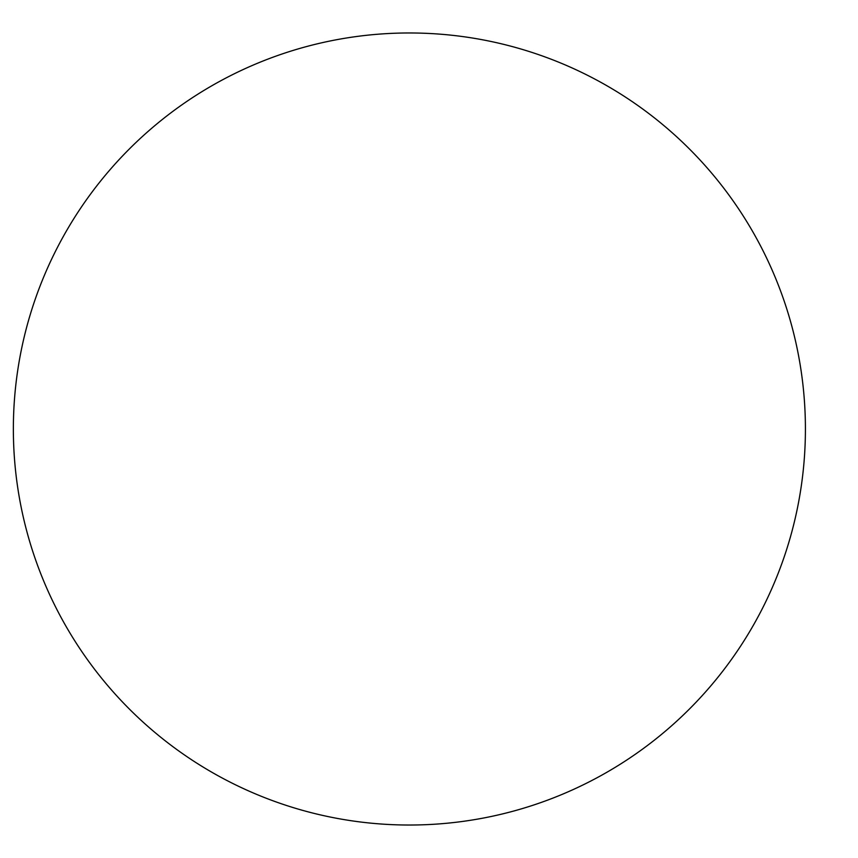 <?xml version="1.0" encoding="UTF-8"?>
<svg xmlns="http://www.w3.org/2000/svg" width="858" height="858" viewBox="0 0 858 858"><rect width="100%" height="100%" fill="white"/><g stroke="black" fill="none" stroke-linecap="round" stroke-linejoin="round"><path stroke-width="1.29" d="M805.415 429A396.031 396.031 0 0 0 211.379 86.025A396.031 396.031 0 0 0 211.379 771.975A396.031 396.031 0 0 0 805.415 429"/></g></svg>
